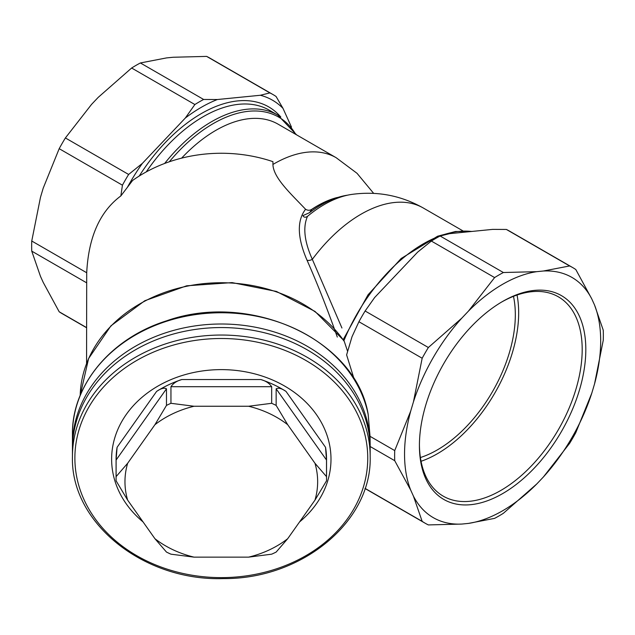 <?xml version="1.0" encoding="UTF-8"?>
<svg xmlns="http://www.w3.org/2000/svg" width="635" height="635" viewBox="0 0 635 635"><rect width="100%" height="100%" fill="white"/><g stroke="black" fill="none" stroke-linecap="round" stroke-linejoin="round"><path stroke-width="0.95" d="M314.968 500.134L326.509 480.846A105.227 85.923 180 0 0 326.541 478.734L326.541 459.176A105.227 85.923 -0 0 0 325.533 447.302L326.509 460.034L276.154 388.81C278.432 387.548 281.718 388.414 286.02 391.422A105.227 85.923 -0 0 0 260.826 379.539C265.787 380.905 269.399 383.286 271.669 386.699L170.95 386.699L170.95 403.296A105.227 85.923 180 0 0 166.473 405.408L154.932 424.696L127.651 463.264A96.337 78.661 180 0 0 127.651 500.134L154.932 538.71A96.337 78.661 180 0 0 194.032 557.141L248.587 557.141A96.337 78.661 180 0 0 287.695 538.71L314.968 500.134A96.337 78.661 180 0 0 314.968 463.264L287.695 424.696A96.337 78.661 180 0 0 248.587 406.257L194.032 406.257A96.337 78.661 180 0 0 154.932 424.696M170.95 386.699C173.236 383.286 176.847 380.897 181.8 379.539A105.227 85.923 -0 0 0 156.607 391.422C160.909 388.414 164.203 387.541 166.473 388.81L166.473 405.408M271.669 386.699L271.669 403.296L248.587 406.257M276.154 388.81L276.154 405.408A105.227 85.923 180 0 0 271.669 403.296M326.509 460.034L326.509 476.623L314.968 463.264M326.541 478.734A105.227 85.923 180 0 0 326.509 476.623M248.587 557.141L271.669 554.18A105.227 85.923 180 0 0 276.154 552.069L287.695 538.71M154.932 538.71L166.473 552.069A105.227 85.923 180 0 0 170.95 554.18L194.032 557.141M166.473 388.81L116.11 460.034L116.11 476.623A105.227 85.923 180 0 0 116.078 478.734A105.227 85.923 180 0 0 116.11 480.846L127.651 500.134M116.11 460.034L117.094 447.302A105.227 85.923 -0 0 0 116.078 459.176L116.078 478.734M287.695 424.696L276.154 405.408M194.032 406.257L170.95 403.296M127.651 463.264L116.11 476.623M370.173 456.589L370.173 449.104A148.86 121.547 180 0 0 221.313 327.557A148.86 121.547 180 0 0 72.446 449.104L72.446 456.589C70.382 522.748 143.486 581.374 223.679 578.588C302.204 579.191 372.102 521.319 370.173 456.589A148.86 121.547 180 0 0 221.313 335.042A148.86 121.547 180 0 0 72.446 456.589M299.545 521.946A109.688 89.559 180 0 0 330.994 459.176A109.688 89.559 180 0 0 221.313 369.618A109.688 89.559 180 0 0 111.625 459.176A109.688 89.559 180 0 0 143.081 521.946M337.296 337.058C327.438 309.181 317.357 283.575 307.046 260.247C297.283 237.657 296.791 220.67 305.57 209.272C307.872 210.637 310.039 210.59 312.055 209.137L309.523 212.677A107.537 62.087 -60 0 1 343.646 195.882A107.537 62.087 -60 0 1 347.662 195.151M309.523 212.677L302.951 215.614C303.847 217.464 305.364 217.702 307.507 216.337C302.736 227.147 304.34 241.483 312.325 259.342L341.94 328.017M307.046 260.247A5.136 2.992 -23.8 0 0 312.325 259.342A124.484 71.866 -60 0 1 423.315 208.018C400.939 195.421 377.047 190.889 351.655 194.429A110.363 63.722 120 0 0 307.507 216.337M513.477 296.339A110.363 63.722 -60 0 1 437.285 449.929A110.363 63.722 -60 0 1 420.41 457.541M312.055 209.137A103.95 60.015 -60 0 1 336.891 197.58M305.57 209.272C290.838 193.723 273.336 177.832 272.923 164.449L272.939 161.655A134.747 110.022 -0 0 0 132.62 180.451L120.864 195.913C99.909 211.487 88.527 237.101 86.709 272.748L86.566 363.49M181.602 158.147A124.484 71.866 -60 0 1 278.106 124.182L336.161 157.702A124.484 71.866 120 0 0 272.923 164.449M86.566 327.739L62.222 313.69A147.582 85.209 120 0 1 59.19 311.785L43.212 282.385L40.473 276.344L31.75 251.135A147.582 85.209 120 0 1 31.75 241.014L86.709 272.748M31.75 251.135L86.566 282.781M31.75 241.014L40.473 197.358L43.212 188.15L59.19 148.677L122.428 185.19A147.582 85.209 -60 0 1 128.627 174.458L142.359 163.386L185.333 118.015A142.446 82.24 -60 0 1 217.36 99.528L260.342 95.266A142.446 82.24 -60 0 1 282.988 108.347L291.473 127.087M59.19 148.677A147.582 85.209 120 0 1 65.389 137.946L91.575 104.37L98.179 97.401L131.636 68.016L194.874 104.529A147.582 85.209 -60 0 1 203.637 99.465L217.36 99.528M131.636 68.016A147.582 85.209 120 0 1 140.391 62.96L166.584 57.904L173.188 57.253L206.637 56.396L269.883 92.908A147.582 85.209 -60 0 1 273.042 94.583A147.582 85.209 -60 0 1 276.074 96.48L282.988 108.347M273.042 94.583L209.804 58.071A147.582 85.209 120 0 0 206.637 56.396M65.389 137.946L128.627 174.458M140.391 62.96L203.637 99.465M59.19 311.785L86.566 327.589M127.238 187.611A142.446 82.24 -60 0 1 142.359 163.386M185.333 118.015L194.874 104.529M260.342 95.266L269.883 92.908M120.864 195.913L122.428 185.19M421.053 461.28A115.102 66.453 120 0 0 517.033 295.029M419.417 444.516A115.102 66.453 120 0 0 443.254 496.165A115.102 66.453 120 0 0 558.356 429.712A115.102 66.453 120 0 0 558.348 296.807A115.102 66.453 120 0 0 501.706 301.998M72.461 447.326A148.86 121.547 -0 0 1 72.446 445.548A148.86 121.547 -0 0 1 221.313 324.001A148.86 121.547 -0 0 1 370.046 440.484A148.86 121.547 -0 0 1 370.173 445.548A148.86 121.547 -0 0 1 370.157 447.326M368.221 414.679A148.86 121.547 -0 0 0 209.256 313.158A148.86 121.547 -0 0 0 72.446 434.3C71.691 385.231 110.895 338.185 166.553 320.834C250.238 291.005 356.052 339.709 368.141 414.211L370.046 436.332L370.173 445.548M370.046 436.332L394.724 450.58A147.582 85.209 120 0 0 394.724 460.692L370.173 446.516M594.527 304.983L603.25 330.184A147.582 85.209 120 0 1 603.25 340.304L594.527 383.969A138.692 80.073 120 0 0 594.527 304.983L591.788 298.934L575.81 269.534A147.582 85.209 120 0 0 572.778 267.629L509.54 231.124A147.582 85.209 120 0 0 506.373 229.449L492.641 229.386L449.667 233.648L440.126 236.006A147.582 85.209 120 0 0 431.363 241.062L417.639 252.135L374.658 297.505L365.117 310.999A147.582 85.209 120 0 0 358.926 321.731L352.012 336.733L346.615 354.886L354.179 379.254M394.724 450.58L410.702 411.107L413.441 401.899L422.164 358.243L358.926 321.731M365.038 488.371L422.164 521.351L413.441 496.141L410.702 490.093L394.724 460.692M365.117 310.999L428.363 347.512L461.812 318.127A138.692 80.073 120 0 0 413.441 401.899M428.363 347.512A147.582 85.209 120 0 0 422.164 358.243M410.702 411.107A138.692 80.073 120 0 0 410.702 490.093M422.164 521.351A147.582 85.209 120 0 0 425.196 523.248A147.582 85.209 120 0 0 428.363 524.923L461.812 524.065A138.692 80.073 120 0 1 413.441 496.141M502.618 301.458L502.618 301.458A117.665 67.937 120 0 0 419.417 445.572A117.665 67.937 120 0 0 502.618 493.609A117.665 67.937 120 0 0 585.819 349.496A117.665 67.937 120 0 0 502.618 301.458M440.126 236.006L503.364 272.518L536.821 271.661L543.425 271.002L569.611 265.954A147.582 85.209 120 0 1 572.778 267.629M536.821 271.661A138.692 80.073 120 0 0 468.416 311.15L494.609 277.574A147.582 85.209 120 0 1 503.364 272.518M461.812 318.127L468.416 311.15M468.416 523.415A138.692 80.073 120 0 0 536.821 483.918L503.364 513.302A147.582 85.209 120 0 1 494.609 518.366L468.416 523.415L461.812 524.065M543.425 476.948A138.692 80.073 120 0 0 591.788 393.168L575.81 432.641A147.582 85.209 120 0 1 569.611 443.373L543.425 476.948L536.821 483.918M594.527 383.969L591.788 393.168M591.788 298.934A138.692 80.073 120 0 0 543.425 271.002M431.363 241.062L494.609 277.574M506.373 229.449L569.611 265.954M347.631 351.472L344.273 341.384L343.249 340.114M260.826 379.539L181.8 379.539M325.533 447.302L286.02 391.422M156.607 391.422L117.094 447.302M367.744 458.065A146.431 119.563 -0 0 1 221.313 577.628A146.431 119.563 -0 0 1 74.882 458.065A146.431 119.563 -0 0 1 221.313 338.503A146.431 119.563 -0 0 1 367.744 458.065M343.646 195.882L334.812 198.191A104.251 60.19 120 0 0 312.476 209.018M139.24 176.022A134.747 77.795 -60 0 1 280.805 117.007M296.553 134.826L277.765 115.094A132.183 76.311 120 0 0 164.632 163.465M146.233 171.918A132.183 76.311 -60 0 1 269.256 110.172L277.765 115.094M169.291 161.79A130.897 75.573 -60 0 1 295.727 134.35M343.845 340.519L315.031 311.444L276.447 291.457L232.108 282.607L186.65 285.806L144.804 300.728L110.934 325.834L88.59 358.553L80.185 395.47A141.16 115.26 -0 0 1 186.968 286.202A141.16 115.26 -0 0 1 344.273 341.384M343.932 340.646A132.183 76.311 -60 0 1 471.607 231.473M373.666 193.381L357.037 173.315L336.161 157.702M462.931 230.886L423.315 208.018M72.446 434.3L72.446 445.548M364.998 488.498L425.196 523.248M343.21 339.614L368.046 294.791L401.145 258.501L437.602 236.22L455.446 231.505L472.17 231.418"/></g></svg>
